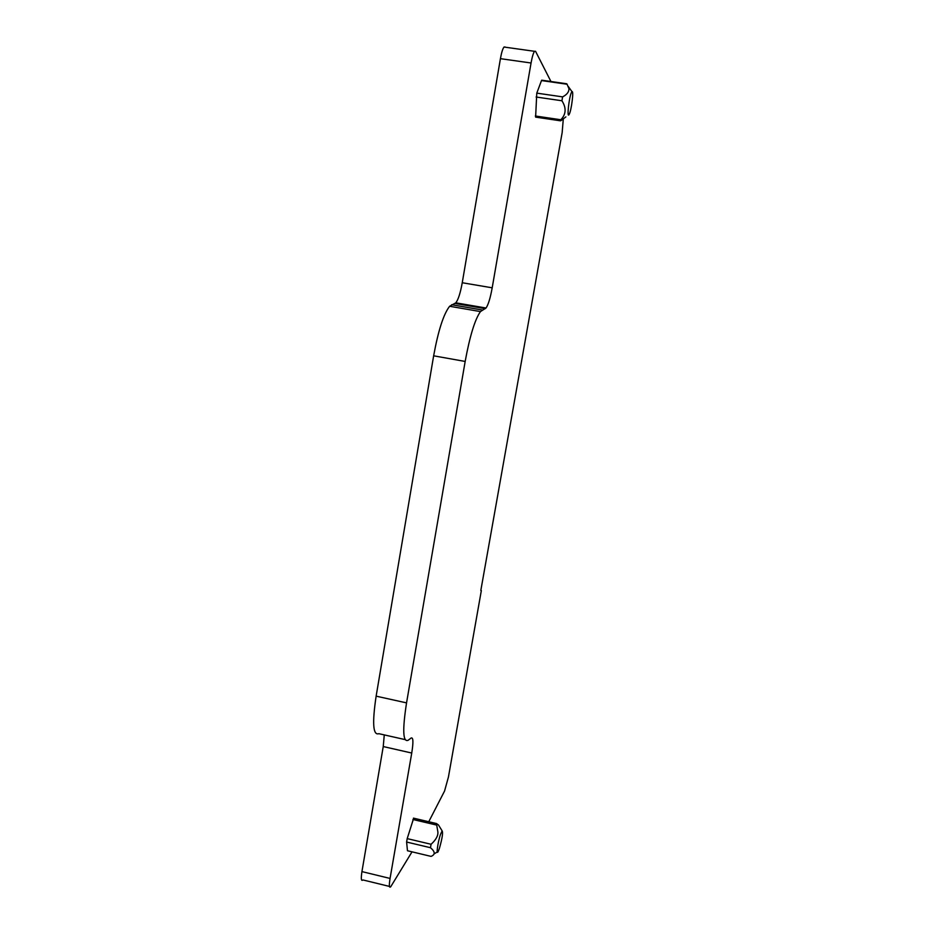 <?xml version="1.0" encoding="UTF-8"?>
<svg xmlns="http://www.w3.org/2000/svg" width="934" height="934" viewBox="0 0 934 934"><rect width="100%" height="100%" fill="white"/><g stroke="black" fill="none" stroke-linecap="round" stroke-linejoin="round"><path stroke-width="1.4" d="M413.68 818.184L407.201 838.615L406.605 842.036L407.469 850.746L431.041 856.385C435.419 854.622 435.232 851.726 430.469 847.71L431.076 844.278C436.05 839.759 438.303 835.603 437.859 831.832L436.458 823.543L438.466 824.967L441.035 829.112M563.284 119.132L562.151 132.64L480.823 590.463M411.987 851.901L390.739 886.728C389.174 888.339 388.941 885.584 390.062 878.439L411.742 753.038C413.47 742.215 413.272 737.195 411.158 737.988L408.123 740.288C402.893 742.46 402.367 729.991 406.547 702.882L465.167 361.446C469.837 336.042 474.939 319.416 480.461 311.582L486.03 308.01C488.272 304.811 490.327 298.074 492.195 287.812L531.061 62.998C532.182 56.822 533.337 52.923 534.528 51.312L535.544 51.277L550.943 81.503M481.337 590.568L448.437 777.006L444.561 791.028L428.764 821.733M560.202 120.766L535.614 117.124L536.781 93.131L541.498 80.569L567.078 84.235L568.946 88.695C569.063 91.906 566.95 94.626 562.607 96.879L561.929 100.767C566.494 107.912 566.132 114.24 560.82 119.75L560.54 120.813L561.229 120.463L565.876 116.89M439.389 848.481L438.279 851.318C435.921 856.326 437.731 842.41 440.486 834.412L442.121 830.863C443.171 832.404 442.272 838.277 439.389 848.481M492.195 287.812L462.248 282.745L500.426 58.667C501.523 52.514 502.726 48.638 504.033 47.039L505.177 47.027M462.248 282.745C460.404 292.972 458.255 299.674 455.815 302.826L449.628 306.27C443.603 313.987 438.268 330.508 433.645 355.819L376.133 696.157C372.106 723.196 373.016 735.7 378.842 733.68L405.041 739.588M384.271 734.906L383.244 746.558L361.937 871.609C360.863 878.731 361.189 881.509 362.917 879.945L389.443 886.413M569.18 114.357C566.576 119.552 569.133 96.085 571.62 92.162L572.005 91.695C573.966 90.026 571.433 110.434 569.238 114.24L569.18 114.357M406.605 842.036L430.469 847.71M407.469 850.746L431.041 856.385M407.201 838.615L431.076 844.278M412.91 819.492L436.563 825.049M531.061 62.998L500.426 58.667M485.283 308.664L454.986 303.457M482.306 310.006L451.671 304.729M465.167 361.446L433.645 355.819M406.547 702.882L376.133 696.157M411.742 753.038L383.244 746.558M390.062 878.439L361.937 871.609M536.781 93.131L562.607 96.879M535.334 115.991L560.82 119.75M536.104 97.019L561.929 100.767M437.264 851.936L434.158 853.874M534.528 51.312L504.033 47.039M486.03 308.01L455.815 302.826M480.461 311.582L449.628 306.27M541.697 80.184L566.786 83.78M413.458 818.137L436.458 823.543M442.121 830.863L438.466 824.967M572.005 91.695L568.339 86.57"/></g></svg>
